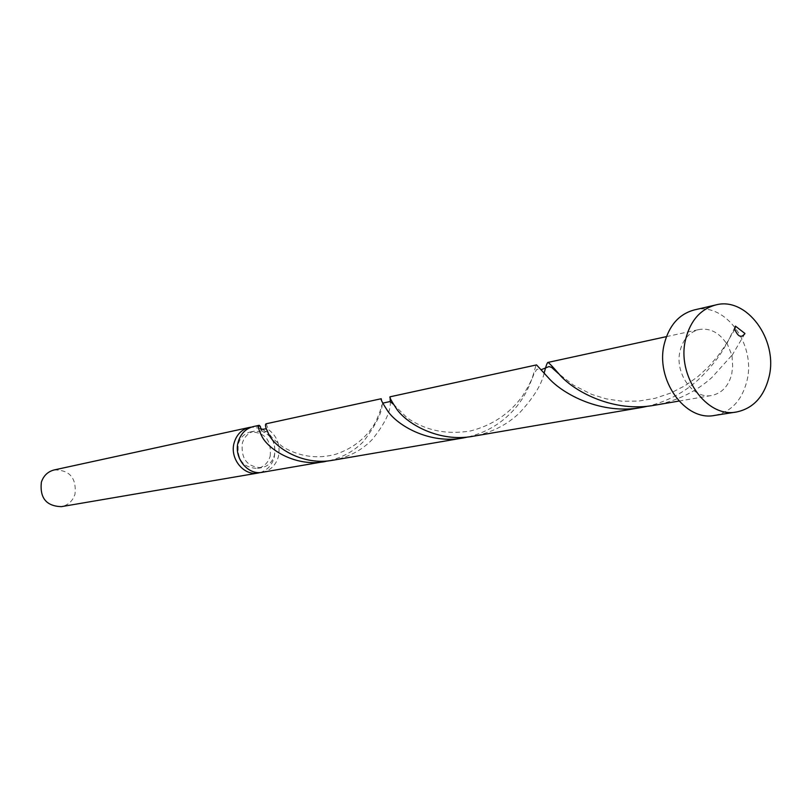 <?xml version="1.0" encoding="UTF-8"?>
<svg xmlns="http://www.w3.org/2000/svg" width="811" height="811" viewBox="0 0 811 811"><rect width="100%" height="100%" fill="white"/><g stroke="black" fill="none" stroke-linecap="round" stroke-linejoin="round"><path stroke-width="0.61" stroke-dasharray="4.05 3.04" d="M54.246 469.924C69.675 469.914 76.599 477.993 75.007 494.183C72.706 501.046 68.154 505.202 61.383 506.652M260.24 472.539C267.204 470.258 271.847 465.311 274.148 457.708C276.561 445.269 272.638 435.801 262.409 429.293M260.392 428.38L251.41 427.113M270.195 456.198C271.563 440.231 264.974 432.151 250.417 431.959C244.364 433.49 240.32 437.504 238.272 444.002C236.812 459.705 243.219 467.846 257.503 468.413C263.859 467.014 268.086 462.939 270.195 456.198M266.17 423.778L268.279 429.435L266.637 431.503L264.285 432.081L254.512 431.087C248.44 432.628 244.385 436.653 242.327 443.181C240.867 458.945 247.294 467.116 261.618 467.694C267.995 466.284 272.232 462.199 274.351 455.427C276.298 444.479 272.587 436.612 263.23 431.827L261.183 430.195L261.892 429.354M694.175 309.964C724.781 301.428 756.288 344.29 746.961 380.764C741.994 400.35 731.228 411.907 714.663 415.414M260.341 426.363L253.437 426.556M329.084 460.77C342.941 457.303 354.478 450.815 363.693 441.316C378.342 421.588 384.272 407.832 381.484 400.046M262.318 472.296C270.337 470.562 275.669 465.443 278.315 456.948C280.677 445.442 277.332 436.277 268.279 429.435M389.979 396.822L390.101 397.39M390.263 401.516C391.024 411.096 384.921 423.859 371.965 439.795C361.625 450.389 348.659 457.191 333.047 460.212M468.261 436.936C484.349 432.892 497.954 425.471 509.095 414.685C533.03 391.987 534.611 364.626 536.537 364.909M544.151 373.192C541.576 384.657 533.415 397.846 519.658 412.748C507.057 424.883 491.608 432.709 473.3 436.227M726.555 343.58L727.011 343.286L732.009 355.482L732.657 366.217L731.755 373.901C728.663 385.995 722.033 393.173 711.855 395.454C693.182 399.641 674.215 373.09 680.135 350.656C683.166 339.079 689.472 332.034 699.052 329.53C709.97 327.796 719.134 332.48 726.555 343.58C720.604 355.421 711.034 367.606 697.865 380.116C683.997 392.595 667.494 401.263 648.364 406.098M731.532 355.705L711.835 377.551C695.96 391.754 677.023 400.958 655.004 405.165M732.009 355.482L744.66 334.041M727.011 343.286L735.435 326.134M250.417 431.959L254.512 431.087M666.439 336.626L699.052 329.53M678.959 401.07L711.855 395.454M257.503 468.413L261.618 467.694M734.837 329.398L725.004 345.871L717.776 356.11L708.642 366.704L697.825 376.669L685.285 385.549L670.829 393.011L655.126 398.302L638.662 401.09L622.189 401.242L606.344 398.89L591.827 394.45L573.58 385.225L558.414 373.547M266.211 428.816L269.678 434.453C271.827 437.109 270.418 436.876 282.887 446.993C300.1 456.867 317.79 459.259 335.967 454.18C353.799 448.077 367.089 437.23 375.838 421.649C381.302 408.947 380.653 409.018 381.444 406.179L382.924 403.097M393.294 404.162L406.97 417.706C425.359 430.509 446.557 434.919 470.573 430.935C492.226 425.38 509.541 413.762 522.517 396.072C531.448 381.565 532.766 376.75 534.297 373.151L536.994 369.177L541.231 369.694"/><path stroke-width="1.22" d="M258.202 473.006L61.383 506.652C46.328 506.155 39.658 497.995 41.371 482.18C43.581 475.641 47.869 471.556 54.246 469.924L249.352 427.448C241.83 429.374 236.802 434.382 234.247 442.461C229.27 458.114 243.533 476.189 258.202 473.006L260.24 472.539M262.409 429.293L260.392 428.38M251.41 427.113L249.352 427.448M736.53 411.988L714.663 415.414C684.94 421.72 654.872 379.315 664.381 343.56C669.197 325.282 679.131 314.08 694.175 309.964L715.738 304.956C746.586 296.35 778.398 339.87 769.051 376.862C764.074 396.731 753.226 408.44 736.53 411.988C706.553 418.354 676.171 375.28 685.711 339.008C690.546 320.467 700.562 309.123 715.738 304.956M261.183 430.195L260.341 426.363L259.175 425.309L253.437 426.556C245.895 428.492 240.847 433.52 238.292 441.63C233.304 457.343 247.608 475.489 262.318 472.296L329.084 460.77M259.175 425.309C257.584 425.917 258.557 429.729 262.095 436.734C269.171 450.237 296.451 467.106 325.181 461.55M463.294 437.94L333.047 460.212C304.044 465.818 276.49 448.828 269.272 435.254C265.653 428.208 264.619 424.386 266.17 423.778L381.2 398.738C380.501 399.184 382.63 403.229 387.607 410.883C397.522 425.643 429.617 444.418 463.294 437.94L468.261 436.936M381.484 400.046L381.2 398.738M641.825 407.426L473.3 436.227C439.258 442.776 406.798 423.869 396.67 409.018C391.581 401.323 389.351 397.258 389.979 396.822L536.537 364.909L548.378 377.784C562.57 394.014 601.336 415.161 641.825 407.426L648.364 406.098M390.101 397.39L390.263 401.516M678.959 401.07L655.004 405.165C613.978 413.002 574.705 391.683 560.188 375.351C552.879 366.876 548.783 362.568 547.891 362.436C547.07 362.821 545.823 366.41 544.151 373.192M735.435 326.134L734.837 329.398C738.01 336.93 741.376 338.299 744.934 333.473L735.435 326.134M744.66 334.041L744.934 333.473M547.891 362.436L666.439 336.626M558.414 373.547L551.592 367.393L548.996 366.562L541.231 369.694M261.892 429.354L266.211 428.816M382.924 403.097L390.071 401.546L393.294 404.162"/></g></svg>
